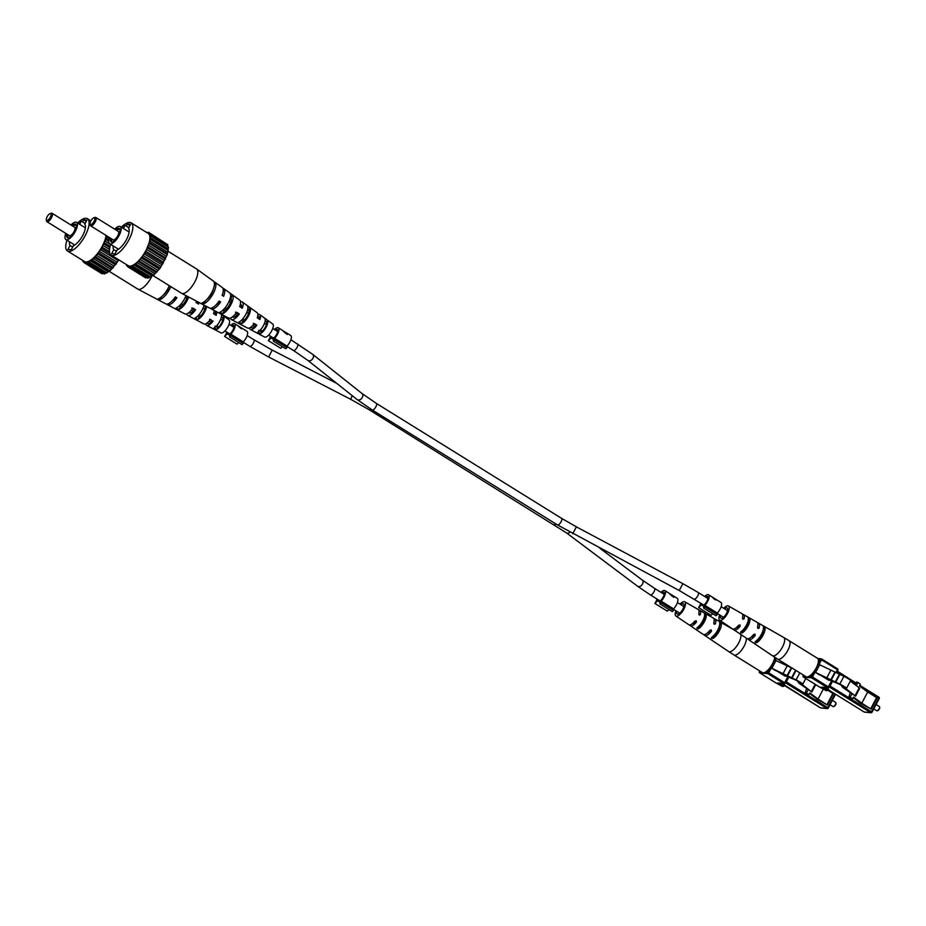 <?xml version="1.0" encoding="UTF-8"?>
<svg xmlns="http://www.w3.org/2000/svg" width="926" height="926" viewBox="0 0 926 926"><rect width="100%" height="100%" fill="white"/><g stroke="black" fill="none" stroke-linecap="round" stroke-linejoin="round"><path stroke-width="1.39" d="M754.03 634.542A3.878 1.458 121.8 0 1 753.012 635.19M709.281 631.023A3.878 1.458 -58.2 0 0 710.3 630.375M792.378 668.248L774.53 659.902L770.455 667.634L774.576 669.845M774.449 670.077L779.68 672.334A9.862 1.678 27.8 0 1 786.255 676.119L794.311 679.464A9.422 1.597 27.8 0 1 798.594 681.536A4.098 0.695 27.8 0 1 802.09 683.909L802.9 683.978A9.237 1.574 -152.2 0 0 796.105 679.904L770.455 667.634M802.9 683.978L805.794 678.503M796.105 679.904L799.809 672.855M792.066 677.936L795.99 670.493M791.637 677.728L795.584 670.239M787.598 675.76L791.672 668.028M787.158 675.552L791.244 667.82M783.13 673.584L787.204 665.852M830.032 704.709L833.076 706.607A2.465 0.926 -58.2 0 0 833.504 706.619A2.465 0.926 -58.2 0 0 835.391 704.605A2.465 0.926 -58.2 0 0 835.889 702.799A2.465 0.926 -58.2 0 0 835.68 702.417L832.335 700.345M835.889 703.147A1.968 0.741 121.8 0 1 835.97 703.378A1.968 0.741 121.8 0 1 835.576 704.825A1.968 0.741 121.8 0 1 834.071 706.434A1.968 0.741 121.8 0 1 833.828 706.469M797.633 681.374L799.045 683.284L811.847 692.023L797.772 681.108M806.534 688.863L805.25 692.463L808.907 694.627L809.81 692.903L818.063 699.037L823.364 688.979M805.25 692.463L808.907 694.627M806.546 692.868L808.352 689.43M809.509 693.47L816.547 698.702M816.454 698.887L827.358 705.022L818.063 699.037M826.987 704.57L832.868 693.4L827.717 690.206M832.868 693.4L833.342 693.829L827.416 704.906M746.275 638.13A10.846 4.086 121.8 0 1 744.11 646.151A10.846 4.086 121.8 0 1 734.665 655.18A10.846 4.086 121.8 0 1 733.936 654.948L762.318 672.554A10.846 4.086 -58.2 0 0 772.492 663.768A10.846 4.086 -58.2 0 0 774.692 657.228M680.02 604.157A8.38 3.16 121.8 0 1 684.198 601.622A8.38 3.16 121.8 0 1 684.731 601.784A8.38 3.16 121.8 0 1 683.457 609.875A8.38 3.16 121.8 0 1 676.501 616.23A8.38 3.16 121.8 0 1 675.887 616.022A8.38 3.16 121.8 0 1 675.922 610.755M698.841 610.222A9.017 3.391 121.8 0 1 699.234 610.211A9.017 3.391 121.8 0 1 699.801 610.396A9.017 3.391 121.8 0 1 700.311 614.702L699.257 615.096L698.725 613.73A8.947 3.368 -58.2 0 0 698.216 609.482L684.731 601.784M713.923 618.799A9.665 3.635 121.8 0 1 714.27 618.811A9.665 3.635 121.8 0 1 714.884 618.996A9.665 3.635 121.8 0 1 715.358 623.869L714.282 624.263L713.772 622.909A9.596 3.611 -58.2 0 0 713.298 618.082L699.801 610.396M675.887 616.022L688.782 624.703A8.947 3.368 -58.2 0 0 689.419 624.923A8.947 3.368 -58.2 0 0 694.836 621.126L696.259 620.767L696.421 622.087A9.017 3.391 121.8 0 1 690.946 625.941A9.017 3.391 121.8 0 1 690.298 625.721L703.181 634.391A9.596 3.611 -58.2 0 0 703.876 634.634A9.596 3.611 -58.2 0 0 709.872 630.293L711.284 629.935L711.457 631.266A9.665 3.635 121.8 0 1 705.392 635.653A9.665 3.635 121.8 0 1 704.698 635.41A9.665 3.635 121.8 0 1 704.107 634.634M690.298 625.721A9.017 3.391 121.8 0 1 689.708 624.923M694.836 621.126L696.259 620.767M709.872 630.293L711.284 629.935M713.888 622.457A6.667 2.512 121.8 0 1 713.9 623.73L715.358 623.869L714.282 624.263M698.852 613.22A6.343 2.384 121.8 0 1 698.98 614.575L700.311 614.702L699.257 615.096M698.447 628.812A9.26 3.484 -58.2 0 0 704.327 621.809A9.26 3.484 -58.2 0 0 706.04 614.424L704.501 617.329A6.459 2.431 -58.2 0 1 699.987 625.907L698.447 628.812L697.093 628.638L696.931 627.782L697.093 628.638M704.455 613.521L705.033 613.556L704.455 613.521A9.191 3.461 121.8 0 1 702.753 620.848A9.191 3.461 121.8 0 1 696.931 627.782M705.033 613.556L706.04 614.424M712.87 638.581A9.897 3.727 -58.2 0 0 719.34 630.988A9.897 3.727 -58.2 0 0 721.111 622.943L719.444 626.103A6.783 2.558 -58.2 0 1 714.536 635.421L712.87 638.581L711.515 638.373L711.353 637.551L711.515 638.373M719.525 622.052L719.525 622.052A9.827 3.704 121.8 0 1 717.754 630.016A9.827 3.704 121.8 0 1 711.353 637.551M720.092 622.11L721.111 622.943M676.837 611.322A6.007 2.269 -58.2 0 0 677.161 614.031A6.007 2.269 -58.2 0 0 677.589 614.169A6.007 2.269 -58.2 0 0 682.566 609.632A6.007 2.269 -58.2 0 0 683.504 603.81A6.007 2.269 -58.2 0 0 683.11 603.694A6.007 2.269 -58.2 0 0 680.923 604.724M696.421 622.087L695.079 621.959A6.343 2.384 121.8 0 1 692.405 623.603M711.457 631.266L709.999 631.127A6.667 2.512 121.8 0 1 707.36 632.979M50.328 217.147A3.947 1.482 -58.2 0 0 50.097 213.617A3.947 1.482 -58.2 0 0 47.087 216.834A3.947 1.482 -58.2 0 0 46.3 219.74A3.947 1.482 -58.2 0 0 47.863 220.11A3.947 1.482 -58.2 0 0 50.328 217.147M50.097 213.617L51.219 213.246A4.931 1.852 121.8 0 1 52.087 213.281A4.931 1.852 121.8 0 1 51.52 217.668A4.931 1.852 121.8 0 1 46.89 221.661A4.931 1.852 121.8 0 1 46.474 220.897L46.3 219.74M46.89 221.661L69.392 235.621A4.931 1.852 -58.2 0 0 74.022 231.627A4.931 1.852 -58.2 0 0 74.589 227.252L52.087 213.281M66.903 234.081A7.871 2.963 -58.2 0 0 68.061 237.855A7.871 2.963 -58.2 0 0 74.74 231.292A7.871 2.963 -58.2 0 0 76.129 224.844A7.871 2.963 -58.2 0 0 72.031 225.666M67.922 234.718A7.304 2.755 -58.2 0 0 68.617 237.762M65.792 233.387A10.105 3.808 -58.2 0 0 65.885 239.545A10.105 3.808 -58.2 0 0 75.365 231.35A10.105 3.808 -58.2 0 0 76.545 222.367A10.105 3.808 -58.2 0 0 70.989 225.018M76.545 222.367L79.648 224.3A10.105 3.808 121.8 0 1 79.682 224.323L85.4 227.865M69.45 241.744A13.057 4.919 -58.2 0 0 70.052 245.471L67.945 249.476L71.267 249.788L73.374 245.795A13.057 4.919 -58.2 0 0 82.796 235.32A13.057 4.919 -58.2 0 0 84.798 224.138L86.905 220.145L83.572 219.821L82.507 221.858M66.961 240.204A18.971 7.142 -58.2 0 0 67.413 250.934A18.971 7.142 -58.2 0 0 85.227 235.551A18.971 7.142 -58.2 0 0 87.426 218.686A18.971 7.142 -58.2 0 0 79.879 221.001M79.624 221.198A18.971 7.142 -58.2 0 0 77.61 223.027M67.413 250.934L84.486 261.526A18.971 7.142 -58.2 0 0 102.3 246.142A18.971 7.142 -58.2 0 0 106.073 235.412M76.302 225.388A7.304 2.755 -58.2 0 0 73.05 226.291M79.682 224.323L81.361 221.14L79.74 220.99L78.397 223.525M81.361 221.14L85.134 223.49M106.536 235.702L105.703 239.406L101.501 248.481L95.436 256.722L92.195 259.824L86.384 262.926L85.25 262.116L84.22 262.718L82.912 260.542M118.968 259.951L110.032 270.901L104.233 274.003L86.384 262.926M103.017 273.239L102.068 273.795L84.22 262.718M101.501 248.481L109.986 253.747M109.488 251.687L101.941 247.011M109.523 249.43L102.855 245.297M109.824 247.543L103.92 243.885M118.227 260.715L100.39 249.65M110.09 246.362L104.082 242.635M98.607 252.856L116.456 263.933M117.151 262.359L99.302 251.282M95.436 256.722L113.273 267.799M114.176 266.225L96.327 255.159M115.368 264.778L97.519 253.701M92.195 259.824L110.032 270.901M111.074 269.431L93.225 258.366M112.289 268.274L94.44 257.196M89.104 261.942L106.953 273.02M108.064 271.758L90.216 260.681M109.222 270.971L91.373 259.893M105.344 273.043L87.495 261.965M106.363 272.672L88.514 261.595M86.326 262.776L85.25 262.116M82.761 261.34L84.208 262.232M105.703 239.406L108.712 241.281M108.782 240.436L105.564 238.433M109.106 238.873L105.946 236.906M110.611 244.591L104.754 240.957M86.211 221.453L83.572 219.821M72.679 247.103L70.052 245.471M152.061 275.751A14.295 5.382 121.8 0 1 151.193 277.499A14.295 5.382 121.8 0 1 138.75 289.398A14.295 5.382 121.8 0 1 137.905 289.155A14.295 5.382 121.8 0 1 137.789 289.086L108.921 271.168M137.905 289.155L165.835 303.867A12.073 4.549 -58.2 0 0 166.541 304.075A12.073 4.549 -58.2 0 0 175.373 296.841L176.878 297.802A11.945 4.491 121.8 0 1 168.15 304.92A11.945 4.491 121.8 0 1 167.456 304.723L184.853 313.891A10.556 3.97 -58.2 0 0 185.478 314.064A10.556 3.97 -58.2 0 0 192.955 308.092L195.583 309.77A10.325 3.889 121.8 0 1 188.291 315.558A10.325 3.889 121.8 0 1 187.689 315.384L203.87 323.903A9.04 3.403 -58.2 0 0 204.403 324.065A9.04 3.403 -58.2 0 0 210.538 319.343L212.216 320.928A6.76 2.546 121.8 0 1 208.165 323.764A6.76 2.546 121.8 0 1 207.737 323.625A6.76 2.546 121.8 0 1 207.216 322.896M195.583 309.77L194.356 309.654A7.57 2.847 121.8 0 1 189.564 313.15A7.57 2.847 121.8 0 1 189.089 313A7.57 2.847 121.8 0 1 188.754 312.71M213.987 311.993A6.76 2.546 121.8 0 1 214.381 311.969A6.76 2.546 121.8 0 1 214.878 312.143A6.76 2.546 121.8 0 1 215.318 314.817M213.154 321.021A8.82 3.322 121.8 0 1 207.227 325.547A8.82 3.322 121.8 0 1 206.706 325.396L220.874 332.862A7.686 2.894 -58.2 0 0 221.326 332.99A7.686 2.894 -58.2 0 0 227.622 327.295A7.686 2.894 -58.2 0 0 228.977 319.806L221.129 314.134M206.706 325.396A8.82 3.322 121.8 0 1 205.85 323.741M187.689 315.384A10.325 3.889 121.8 0 1 186.739 313.868M167.456 304.723A11.945 4.491 121.8 0 1 166.773 304.087M216.672 311.784A8.82 3.322 121.8 0 1 216.14 315.349L213.524 313.671A9.04 3.403 -58.2 0 0 214.137 310.441M199.067 302.513A10.325 3.889 121.8 0 1 198.569 304.098L195.953 302.42A10.556 3.97 -58.2 0 0 196.381 301.1M169.284 285.671A12.848 4.838 121.8 0 1 158.381 298.739L159.99 299.584A12.709 4.792 -58.2 0 0 170.789 286.597M185.976 295.614A11.425 4.306 121.8 0 1 176.125 308.045L178.95 309.527A11.205 4.213 -58.2 0 0 188.684 297.038M204.021 305.117A9.908 3.727 121.8 0 1 195.097 317.977L197.921 319.458A9.688 3.646 -58.2 0 0 206.672 306.518M221.21 314.354A8.392 3.16 121.8 0 1 219.775 321.322A8.392 3.16 121.8 0 1 214.068 327.885L216.904 329.355A8.172 3.079 -58.2 0 0 222.402 323A8.172 3.079 -58.2 0 0 223.814 316.252L221.21 314.354M197.713 301.795A7.57 2.847 121.8 0 1 197.504 303.415M176.878 297.802L174.979 297.42M175.35 297.651A8.438 3.172 121.8 0 1 171.854 301.158M194.356 309.654L191.694 307.976M212.216 320.928L209.565 319.25M163.254 295.116A8.843 3.334 -58.2 0 0 169.365 285.717M179.262 305.904L180.501 306.599A8.033 3.021 -58.2 0 0 187.376 296.355M197.551 316.241L199.136 317.143A7.223 2.72 -58.2 0 0 203.778 311.645A7.223 2.72 -58.2 0 0 205.097 305.846L204.056 305.14M215.017 326.091L217.795 327.654A6.424 2.419 -58.2 0 0 221.673 322.931A6.424 2.419 -58.2 0 0 222.911 317.954L221.395 316.923M159.99 299.584L161.425 296.864M178.95 309.527L180.501 306.599M197.921 319.458L199.136 317.143M216.904 329.355L217.795 327.654M222.911 317.954L223.814 316.252M703.691 606.391L701.387 604.956L698.609 607.606L711.029 615.304L712.684 613.718M703.598 608.081L704.813 606.924L717.222 614.621L716.006 615.778L703.598 608.081L703.748 605.187A5.417 2.037 -58.2 0 0 707.337 600.395A5.417 2.037 -58.2 0 0 707.533 596.46A5.417 2.037 -58.2 0 0 707.175 596.344A5.417 2.037 -58.2 0 0 705.508 597.015M701.422 603.613A5.417 2.037 -58.2 0 0 701.387 604.956M717.222 614.621L717.314 613.058A7.396 2.778 -58.2 0 0 720.995 602.49L716.527 599.712M712.221 597.189L715.022 599.678L716.516 599.863M717.314 613.058L704.894 605.349A7.396 2.778 -58.2 0 0 708.575 594.781A7.396 2.778 -58.2 0 0 708.077 594.619A7.396 2.778 -58.2 0 0 704.709 596.518M700.623 603.115A7.396 2.778 -58.2 0 0 700.172 604.909L698.609 607.606M704.813 606.924L704.894 605.349M715.462 599.955L715.763 599.388L712.997 597.664M715.763 599.249L713.599 597.918M659.96 602.213L657.657 600.789L654.879 603.428L667.299 611.137L668.954 609.551M659.868 603.914L661.083 602.745L673.491 610.454L672.288 611.611L659.868 603.914L660.018 601.009A5.417 2.037 -58.2 0 0 663.606 596.217A5.417 2.037 -58.2 0 0 663.803 592.281A5.417 2.037 -58.2 0 0 663.444 592.165A5.417 2.037 -58.2 0 0 661.777 592.848M657.692 599.435A5.417 2.037 -58.2 0 0 657.657 600.789M673.491 610.454L673.584 608.891A7.396 2.778 -58.2 0 0 677.265 598.312L673.133 595.754A7.396 2.778 121.8 0 1 673.792 597.363L669.463 593.566M673.584 608.891L661.164 601.182A7.396 2.778 -58.2 0 0 664.845 590.614A7.396 2.778 -58.2 0 0 664.347 590.452A7.396 2.778 -58.2 0 0 660.979 592.351M656.893 598.937A7.396 2.778 -58.2 0 0 656.441 600.731L654.879 603.428M661.083 602.745L661.164 601.182M671.825 596.136L673.028 596.251A7.396 2.778 -58.2 0 0 672.438 595.325A7.396 2.778 -58.2 0 0 672.207 595.21M669.996 594.295L672.079 595.661M672.438 595.325L670.146 593.994M273.413 339.391L271.11 337.967L268.343 340.618L280.752 348.315L282.418 346.729M273.32 341.092L274.536 339.923L286.956 347.632L285.74 348.789L273.32 341.092L273.483 338.187A5.417 2.037 -58.2 0 0 277.059 333.406A5.417 2.037 -58.2 0 0 277.268 329.471A5.417 2.037 -58.2 0 0 276.897 329.343A5.417 2.037 -58.2 0 0 275.242 330.026M271.144 336.624A5.417 2.037 -58.2 0 0 271.11 337.967M286.956 347.632L287.037 346.069A7.396 2.778 -58.2 0 0 290.718 335.49L286.597 332.932A7.396 2.778 121.8 0 1 287.257 334.552L282.916 330.744M287.037 346.069L274.617 338.36A7.396 2.778 -58.2 0 0 278.309 327.792A7.396 2.778 -58.2 0 0 277.8 327.63A7.396 2.778 -58.2 0 0 274.443 329.529M270.346 336.126A7.396 2.778 -58.2 0 0 269.906 337.909L268.343 340.618M274.536 339.923L274.617 338.36M285.289 333.314L286.481 333.429A7.396 2.778 -58.2 0 0 285.891 332.503A7.396 2.778 -58.2 0 0 285.659 332.399M283.449 331.473L285.532 332.839M285.891 332.503L283.611 331.172M229.683 335.224L227.379 333.8L224.613 336.439L237.021 344.148L238.688 342.562M229.59 336.914L230.805 335.756L243.225 343.465L242.01 344.622L229.59 336.914L229.752 334.02A5.417 2.037 -58.2 0 0 233.329 329.228A5.417 2.037 -58.2 0 0 233.537 325.292A5.417 2.037 -58.2 0 0 233.167 325.176A5.417 2.037 -58.2 0 0 231.512 325.848M227.414 332.446A5.417 2.037 -58.2 0 0 227.379 333.8M243.225 343.465L243.306 341.902A7.396 2.778 -58.2 0 0 246.987 331.323L242.519 328.556M238.214 326.033L241.015 328.522L242.519 328.695M243.306 341.902L230.887 334.193A7.396 2.778 -58.2 0 0 234.579 323.625A7.396 2.778 -58.2 0 0 234.07 323.463A7.396 2.778 -58.2 0 0 230.713 325.35M226.615 331.948A7.396 2.778 -58.2 0 0 226.175 333.742L224.613 336.439M230.805 335.756L230.887 334.193M241.454 328.788L241.755 328.221L238.989 326.508M241.767 328.082L239.591 326.762M818.179 674.244L823.411 676.501A9.862 1.678 27.8 0 1 829.985 680.286L838.042 683.631A9.422 1.597 27.8 0 1 842.324 685.715A4.098 0.695 27.8 0 1 845.82 688.076L846.63 688.157L850.705 680.425A9.237 1.574 -152.2 0 0 843.91 676.339L818.26 664.069L814.185 671.801L818.306 674.024M846.63 688.157A9.237 1.574 -152.2 0 0 839.824 684.071L814.185 671.801M839.824 684.071L843.91 676.339M835.796 682.103L839.87 674.371M835.368 681.895L839.442 674.163M831.328 679.927L835.402 672.195M830.888 679.719L834.974 671.987M826.86 677.751L830.935 670.019M873.762 708.888L876.806 710.774A2.465 0.926 -58.2 0 0 877.235 710.786A2.465 0.926 -58.2 0 0 879.121 708.772A2.465 0.926 -58.2 0 0 879.619 706.966A2.465 0.926 -58.2 0 0 879.411 706.584L876.065 704.512M879.619 707.325A1.968 0.741 121.8 0 1 879.7 707.545A1.968 0.741 121.8 0 1 879.306 708.992A1.968 0.741 121.8 0 1 877.802 710.612A1.968 0.741 121.8 0 1 877.559 710.636M841.364 685.541L842.776 687.462L855.578 696.19L841.502 685.275M855.149 695.53L859.235 687.798L850.311 681.166M859.235 687.798L859.652 688.458L855.578 696.19M853.24 697.637L860.185 703.054L871.181 709.166L861.793 703.204L867.674 692.035L859.432 685.9L860.335 684.187L857.974 682.427L856.677 682.022L854.779 684.488M850.265 693.03L848.98 696.63L852.638 698.794L853.54 697.07L861.793 703.204M848.98 696.63L852.638 698.794M856.295 685.61L857.974 682.427M850.276 697.035L852.082 693.597M870.718 708.749L876.598 697.579L867.674 692.035M876.598 697.579L877.072 697.996L871.146 709.073M777.666 659.115L806.048 676.721A10.846 4.086 -58.2 0 0 816.223 667.935A10.846 4.086 -58.2 0 0 817.473 658.293L789.091 640.688A10.846 4.086 121.8 0 1 787.841 650.33A10.846 4.086 121.8 0 1 778.396 659.347A10.846 4.086 121.8 0 1 777.666 659.115L772.365 655.689A10.73 4.04 -58.2 0 0 773.141 655.955A10.73 4.04 -58.2 0 0 782.042 647.818A10.73 4.04 -58.2 0 0 783.674 637.458L758.614 623.163A9.665 3.635 121.8 0 1 759.077 628.048L758.012 628.441L757.503 627.076A9.596 3.611 -58.2 0 0 757.028 622.26L743.532 614.563A9.017 3.391 121.8 0 1 744.041 618.869L742.988 619.262L742.455 617.897A8.947 3.368 -58.2 0 0 741.946 613.66L728.461 605.963A8.38 3.16 121.8 0 1 727.188 614.054A8.38 3.16 121.8 0 1 720.231 620.408A8.38 3.16 121.8 0 1 719.618 620.2A8.38 3.16 121.8 0 1 719.652 614.922M723.75 608.336A8.38 3.16 121.8 0 1 727.929 605.801A8.38 3.16 121.8 0 1 728.461 605.963M742.571 614.389A9.017 3.391 121.8 0 1 742.965 614.389A9.017 3.391 121.8 0 1 743.532 614.563M757.653 622.978A9.665 3.635 121.8 0 1 758 622.978A9.665 3.635 121.8 0 1 758.614 623.163M719.618 620.2L732.512 628.87A8.947 3.368 -58.2 0 0 733.149 629.09A8.947 3.368 -58.2 0 0 738.566 625.293L739.99 624.934L740.152 626.254A9.017 3.391 121.8 0 1 734.677 630.108A9.017 3.391 121.8 0 1 734.029 629.888L746.912 638.558A9.596 3.611 -58.2 0 0 747.606 638.801A9.596 3.611 -58.2 0 0 753.602 634.472L755.014 634.113L755.188 635.433A9.665 3.635 121.8 0 1 749.122 639.82A9.665 3.635 121.8 0 1 748.428 639.577A9.665 3.635 121.8 0 1 747.838 638.813M734.029 629.888A9.017 3.391 121.8 0 1 733.438 629.101M738.566 625.293L739.99 624.934M753.602 634.472L755.014 634.113M757.618 626.636A6.667 2.512 121.8 0 1 757.63 627.909L759.077 628.048L758.012 628.441M742.583 617.399A6.343 2.384 121.8 0 1 742.71 618.742L744.041 618.869L742.988 619.262M742.177 632.979A9.26 3.484 -58.2 0 0 748.058 625.988A9.26 3.484 -58.2 0 0 749.771 618.591L748.231 621.496A6.459 2.431 -58.2 0 1 743.717 630.074L742.177 632.979L740.823 632.805L740.661 631.949L740.823 632.805M748.185 617.688L748.764 617.723L748.185 617.688A9.191 3.461 121.8 0 1 746.483 625.015A9.191 3.461 121.8 0 1 740.661 631.949M748.764 617.723L749.771 618.591M756.6 642.748A9.897 3.727 -58.2 0 0 763.07 635.155A9.897 3.727 -58.2 0 0 764.841 627.122L763.174 630.282A6.783 2.558 -58.2 0 1 758.267 639.588L756.6 642.748L755.246 642.551L755.084 641.718L755.246 642.551M763.255 626.219L763.255 626.219A9.827 3.704 121.8 0 1 761.485 634.194A9.827 3.704 121.8 0 1 755.084 641.718M763.823 626.277L764.841 627.122M720.567 615.489A6.007 2.269 -58.2 0 0 720.891 618.198A6.007 2.269 -58.2 0 0 721.308 618.348A6.007 2.269 -58.2 0 0 726.297 613.799A6.007 2.269 -58.2 0 0 727.234 607.988A6.007 2.269 -58.2 0 0 726.841 607.861A6.007 2.269 -58.2 0 0 724.653 608.891M740.152 626.254L738.809 626.126A6.343 2.384 121.8 0 1 736.135 627.782M755.188 635.433L753.729 635.294A6.667 2.512 121.8 0 1 751.09 637.146M94.058 221.314A3.947 1.482 -58.2 0 0 93.827 217.784A3.947 1.482 -58.2 0 0 90.817 221.013A3.947 1.482 -58.2 0 0 90.03 223.907A3.947 1.482 -58.2 0 0 91.593 224.277A3.947 1.482 -58.2 0 0 94.058 221.314M93.827 217.784L94.95 217.425A4.931 1.852 121.8 0 1 95.818 217.46A4.931 1.852 121.8 0 1 95.251 221.835A4.931 1.852 121.8 0 1 90.621 225.828A4.931 1.852 121.8 0 1 90.204 225.076L90.03 223.907M90.621 225.828L113.122 239.799A4.931 1.852 -58.2 0 0 117.752 235.806A4.931 1.852 -58.2 0 0 118.32 231.419L95.818 217.46M110.634 238.248A7.871 2.963 -58.2 0 0 111.78 242.022A7.871 2.963 -58.2 0 0 118.47 235.459A7.871 2.963 -58.2 0 0 119.859 229.011A7.871 2.963 -58.2 0 0 115.762 229.833M111.652 238.885A7.304 2.755 -58.2 0 0 112.347 241.941M109.523 237.565A10.105 3.808 -58.2 0 0 109.615 243.712A10.105 3.808 -58.2 0 0 119.095 235.517A10.105 3.808 -58.2 0 0 120.276 226.534A10.105 3.808 -58.2 0 0 114.72 229.185M120.276 226.534L123.378 228.467A10.105 3.808 121.8 0 1 123.413 228.49L129.131 232.032M113.18 245.922A13.057 4.919 -58.2 0 0 113.782 249.65L111.676 253.643L114.998 253.956L117.104 249.962A13.057 4.919 -58.2 0 0 126.526 239.487A13.057 4.919 -58.2 0 0 128.529 228.305L130.635 224.312L127.302 223.999L126.237 226.025M110.692 244.371A18.971 7.142 -58.2 0 0 111.143 255.101A18.971 7.142 -58.2 0 0 128.957 239.718A18.971 7.142 -58.2 0 0 131.156 222.853A18.971 7.142 -58.2 0 0 123.609 225.168M123.355 225.377A18.971 7.142 -58.2 0 0 121.341 227.206M111.143 255.101L128.216 265.693A18.971 7.142 -58.2 0 0 146.03 250.309A18.971 7.142 -58.2 0 0 148.229 233.445L131.156 222.853M120.033 229.555A7.304 2.755 -58.2 0 0 116.78 230.458M123.413 228.49L125.091 225.319L123.471 225.157L122.128 227.692M125.091 225.319L128.864 227.657M147.234 232.831L148.496 232.252L149.074 233.838L149.954 233.63L150.44 239.498L145.232 252.648L139.166 260.901L132.835 266.109L127.95 266.896L126.642 264.72M150.625 236.107L168.474 247.184L167.282 254.65L160.186 268.1L153.762 275.068L147.963 278.17L130.115 267.093M146.748 277.418L145.799 277.962L127.95 266.896M148.496 232.252L166.356 243.816M149.954 233.63L167.803 244.707L167.733 246.721M145.232 252.648L163.08 263.725M163.52 262.255L145.671 251.189M164.434 260.542L146.586 249.464M165.499 259.13L147.651 248.064M161.957 264.894L144.12 253.817M165.661 257.879L147.813 246.802M142.338 257.023L160.186 268.1M160.881 266.526L143.032 255.46M139.166 260.901L157.003 271.966M157.906 270.404L140.058 259.326M159.098 268.957L141.25 257.879M135.925 263.991L153.762 275.068M154.804 273.61L136.955 262.533M156.019 272.441L138.171 261.375M132.835 266.109L150.683 277.187M151.795 275.925L133.946 264.859M152.952 275.138L135.103 264.06M149.074 277.21L131.226 266.132M150.093 276.839L132.244 265.762M130.057 266.954L128.98 266.283M126.492 265.507L127.938 266.399M146.331 232.044L147.547 232.796M149.283 233.792L148.53 233.317M167.548 246.05L149.699 234.972M150.44 239.498L168.289 250.576M167.872 249.962L150.024 238.885M167.942 248.689L150.093 237.623M149.433 243.573L167.282 254.65M167.143 253.678L149.294 242.612M167.525 252.161L149.676 241.084M166.321 256.201L148.484 245.124M129.941 225.631L127.302 223.999M116.41 251.282L113.782 249.65M167.976 251.212L196.59 268.968A14.295 5.382 121.8 0 1 196.706 269.038A14.295 5.382 121.8 0 1 194.923 281.666A14.295 5.382 121.8 0 1 182.48 293.565A14.295 5.382 121.8 0 1 181.635 293.322A14.295 5.382 121.8 0 1 181.508 293.253L152.651 275.346M181.635 293.322L209.565 308.034A12.073 4.549 -58.2 0 0 210.271 308.242A12.073 4.549 -58.2 0 0 219.103 301.008L220.608 301.969A11.945 4.491 121.8 0 1 211.88 309.087A11.945 4.491 121.8 0 1 211.174 308.89L228.583 318.058A10.556 3.97 -58.2 0 0 229.208 318.243A10.556 3.97 -58.2 0 0 236.686 312.27L239.313 313.937A10.325 3.889 121.8 0 1 232.021 319.725A10.325 3.889 121.8 0 1 231.419 319.551L247.601 328.082A9.04 3.403 -58.2 0 0 248.133 328.232A9.04 3.403 -58.2 0 0 254.268 323.521L256.884 325.188L255.946 325.107A6.76 2.546 121.8 0 1 251.895 327.931A6.76 2.546 121.8 0 1 251.467 327.804A6.76 2.546 121.8 0 1 250.946 327.075M239.313 313.937L238.086 313.821A7.57 2.847 121.8 0 1 233.294 317.317A7.57 2.847 121.8 0 1 232.808 317.178A7.57 2.847 121.8 0 1 232.484 316.877M257.717 316.16A6.76 2.546 121.8 0 1 258.111 316.136A6.76 2.546 121.8 0 1 258.609 316.31A6.76 2.546 121.8 0 1 259.048 318.995M256.884 325.188A8.82 3.322 121.8 0 1 250.958 329.725A8.82 3.322 121.8 0 1 250.437 329.575L264.604 337.029A7.686 2.894 -58.2 0 0 265.056 337.168A7.686 2.894 -58.2 0 0 271.353 331.473A7.686 2.894 -58.2 0 0 272.707 323.973L259.731 314.597A8.82 3.322 121.8 0 1 259.87 319.516L257.254 317.85A9.04 3.403 -58.2 0 0 257.139 312.722L242.299 302.003A10.325 3.889 121.8 0 1 242.299 308.265L239.684 306.599A10.556 3.97 -58.2 0 0 239.707 300.128L223.768 288.599A11.945 4.491 121.8 0 1 223.594 296.297L222.101 295.336A12.073 4.549 -58.2 0 0 222.286 287.535L196.706 269.038M250.437 329.575A8.82 3.322 121.8 0 1 249.58 327.908M231.419 319.551A10.325 3.889 121.8 0 1 230.47 318.035M211.174 308.89A11.945 4.491 121.8 0 1 210.503 308.254M240.529 301.83A10.325 3.889 121.8 0 1 241.524 301.714A10.325 3.889 121.8 0 1 242.299 302.003M257.868 314.562A8.82 3.322 121.8 0 1 259.06 314.354A8.82 3.322 121.8 0 1 259.731 314.597M222.9 288.275A11.945 4.491 121.8 0 1 223.768 288.599M213.547 281.226A12.848 4.838 121.8 0 1 211.788 292.442A12.848 4.838 121.8 0 1 202.111 302.906L203.72 303.751A12.709 4.792 -58.2 0 0 213.293 293.403A12.709 4.792 -58.2 0 0 215.029 282.303L213.547 281.226M229.937 293.102A11.425 4.306 121.8 0 1 228.282 302.987A11.425 4.306 121.8 0 1 219.856 312.224L222.68 313.706A11.205 4.213 -58.2 0 0 230.898 304.654A11.205 4.213 -58.2 0 0 232.542 294.989L229.937 293.102M247.439 305.8A9.908 3.727 121.8 0 1 245.888 314.238A9.908 3.727 121.8 0 1 238.827 322.155L241.651 323.625A9.688 3.646 -58.2 0 0 248.515 315.916A9.688 3.646 -58.2 0 0 250.055 307.698L247.439 305.8M264.94 318.521A8.392 3.16 121.8 0 1 263.505 325.501A8.392 3.16 121.8 0 1 257.798 332.064L260.623 333.534A8.172 3.079 -58.2 0 0 266.132 327.167A8.172 3.079 -58.2 0 0 267.545 320.419L264.94 318.521M240.39 304.145A7.57 2.847 121.8 0 1 240.795 304.307A7.57 2.847 121.8 0 1 241.235 307.582M222.529 294.132A8.438 3.172 121.8 0 1 222.275 295.452M220.608 301.969L218.71 301.587M219.08 301.83A8.438 3.172 121.8 0 1 215.584 305.325M238.086 313.821L235.424 312.143M255.946 325.107L253.296 323.429M206.984 299.283A8.843 3.334 -58.2 0 0 213.304 289.109M222.992 310.071L224.231 310.766A8.033 3.021 -58.2 0 0 229.602 304.538A8.033 3.021 -58.2 0 0 231.002 297.917L230.377 297.501M241.281 320.419L242.867 321.31A7.223 2.72 -58.2 0 0 247.508 315.824A7.223 2.72 -58.2 0 0 248.828 310.013L247.751 309.284M258.748 330.258L261.526 331.821A6.424 2.419 -58.2 0 0 265.403 327.098A6.424 2.419 -58.2 0 0 266.642 322.132L265.114 321.09M203.72 303.751L205.155 301.031M214.415 283.472L215.029 282.303M222.68 313.706L224.231 310.766M231.002 297.917L232.542 294.989M241.651 323.625L242.867 321.31M248.828 310.013L250.055 307.698M260.623 333.534L261.526 331.821M266.642 322.132L267.545 320.419M376.303 403.377L361.95 393.469A3.878 2.836 -51.5 0 1 362.298 397.462A3.878 2.836 -51.5 0 1 357.123 399.546L372.206 409.975A3.878 1.458 -58.2 0 0 375.852 406.827A3.878 1.458 -58.2 0 0 376.303 403.377L561.526 518.317A3.878 1.458 121.8 0 1 561.075 521.766A3.878 1.458 121.8 0 1 557.429 524.903L679.221 590.522L703.841 605.118M561.526 518.317L576.4 526.859L572.743 533.712M576.4 526.859L682.879 583.669L679.221 590.522M682.879 583.669L698.192 592.466A3.878 1.458 121.8 0 1 697.741 595.916A3.878 1.458 121.8 0 1 694.095 599.064M357.123 399.546L307.814 360.376A3.878 2.836 -51.5 0 0 312.976 358.293A3.878 2.836 -51.5 0 0 312.641 354.299L290.88 339.726M307.814 360.376L293.473 350.468A3.878 1.458 -58.2 0 0 297.107 347.319A3.878 1.458 -58.2 0 0 297.559 343.87M370.736 409.049A3.878 1.458 121.8 0 1 369.011 409.662L566.411 532.832A3.878 2.616 -53.1 0 0 569.976 532.207M554.246 524.602A3.878 1.458 -58.2 0 0 555.947 523.989M660.111 600.939L650.365 594.897A3.878 1.458 -58.2 0 0 654.011 591.749A3.878 1.458 -58.2 0 0 654.462 588.299L642.285 580.07A3.878 2.616 -53.1 0 1 642.54 583.993A3.878 2.616 -53.1 0 1 637.632 586.274L566.411 532.832M253.377 343.152A3.878 1.458 121.8 0 1 249.742 346.301L268.656 356.985L272.209 350.086L253.828 339.703A3.878 1.458 121.8 0 1 253.377 343.152M352.262 395.68L350.63 399.28L268.656 356.985M770.571 667.646L774.645 659.914M771.948 668.144L776.034 660.412M788.13 677.242L785.074 683.041M784.021 685.842A0.984 0.903 -84.6 0 1 785.19 685.564L820.459 707.834L826.941 708.459L785.341 682.693M782.539 683.504L784.449 684.684L783.581 685.506L779.958 683.249M785.19 685.564L784.449 684.684M765.362 672.114L767.55 672.322L770.004 667.669M774.159 659.787L775.305 657.622M759.748 670.968L759.447 671.547L760.917 671.686M771.231 668.109L768.73 672.843L784.646 682.705L783.79 683.527A0.984 0.903 -84.6 0 0 784.148 683.654A0.984 0.984 0 0 0 785.109 683.133L785.017 683.157A0.984 0.903 -84.6 0 1 784.148 683.654L778.384 683.11A0.984 0.903 -84.6 0 1 778.025 682.983L783.79 683.527L767.874 673.665L759.771 672.889L775.56 682.682M778.025 682.983L782.725 686.328A0.984 0.903 95.4 0 0 783.952 685.946L781.995 686.259L775.675 682.763A0.984 0.903 95.4 0 0 776.173 682.879M776.266 670.667L784.646 675.864A1.968 1.794 95.4 0 0 786.105 676.015M788.2 677.276L785.109 683.133L784.646 682.705L787.667 676.987M776.393 658.317L775.432 660.145M811.431 691.363L815.146 684.302M811.616 691.768L815.447 684.499M815.412 684.476L811.651 691.618M815.725 684.661L811.847 692.023M835.483 694.222L828.238 707.973M788.605 677.485L786.29 681.883L827.809 707.638L835.032 693.933M784.646 675.864L784.843 675.193M759.69 670.922L759.355 671.57A0.984 0.984 0 0 0 759.702 672.866L759.771 672.889A0.984 0.903 95.4 0 1 759.447 671.547L759.389 671.663M778.037 683.793L776.034 682.879A0.984 0.984 0 0 1 775.606 682.74L759.644 672.785M820.343 707.765L820.39 707.823A0.984 0.984 0 0 0 820.818 707.962L827.3 708.575A0.984 0.903 -84.6 0 0 828.18 708.077L826.941 708.459A0.984 0.903 -84.6 0 0 827.3 708.575A0.984 0.984 0 0 0 828.272 708.054L835.518 694.315A0.984 0.984 0 0 0 835.541 694.257M767.55 672.322A0.984 0.903 95.4 0 0 767.874 673.665L768.73 672.843L767.55 672.322M785.364 682.659A0.984 0.903 95.4 0 1 785.433 682.693L785.919 681.605M820.818 707.962A0.984 0.903 -84.6 0 1 820.459 707.834L784.461 685.529M781.88 686.178L781.926 686.235A0.984 0.984 0 0 0 782.354 686.374A0.984 0.903 95.4 0 1 781.995 686.259L777.921 683.724M779.53 683.214L778.766 683.863M733.936 654.948L728.635 651.522A10.73 4.04 -58.2 0 0 729.41 651.788A10.73 4.04 -58.2 0 0 737.385 645.167A10.73 4.04 -58.2 0 0 740.777 634.437M814.301 671.813L818.376 664.081M815.679 672.311L819.765 664.579M836.583 672.612L837.903 670.111L836.514 672.577M831.861 681.409L828.805 687.208M837.428 671.477L856.133 683.075M871.968 712.14L879.249 698.482A0.984 0.984 0 0 0 878.901 697.185L859.745 685.298L878.901 697.185L878.786 698.065L860.624 686.791M864.074 711.944L828.191 689.696L864.189 712.013L870.672 712.626L829.071 686.861M826.27 687.671L828.168 688.851L827.312 689.673L823.689 687.428M827.751 690.009A0.984 0.903 -84.6 0 1 828.909 689.743L828.168 688.851M828.909 689.743L828.238 689.673M809.092 676.281L811.28 676.489L813.734 671.836M817.889 663.965L820.343 659.3L818.144 659.092M803.479 675.135L803.178 675.714L804.648 675.853M814.961 672.288L812.461 677.01L828.376 686.884L827.52 687.705A0.984 0.903 -84.6 0 0 827.879 687.821A0.984 0.984 0 0 0 828.839 687.3L828.747 687.323A0.984 0.903 -84.6 0 1 827.879 687.821L822.114 687.277A0.984 0.903 -84.6 0 1 821.756 687.15L827.52 687.705L811.604 677.832L803.502 677.056L819.29 686.861M821.756 687.15L826.455 690.495A0.984 0.903 95.4 0 0 827.682 690.113L825.726 690.426L819.406 686.93A0.984 0.903 95.4 0 0 819.904 687.057M821.686 658.999L837.544 668.815L837.428 669.695L821.524 659.821L819.163 664.312M819.996 674.834L828.376 680.043A1.968 1.794 95.4 0 0 829.835 680.182M831.93 681.443L828.839 687.3L828.376 686.884L831.398 681.154M836.016 672.38L837.428 669.695L837.903 670.111A0.984 0.984 0 0 0 837.544 668.815L821.64 658.953L821.524 659.821L820.343 659.3A0.984 0.903 95.4 0 1 821.57 658.93L821.64 658.953A0.984 0.984 0 0 0 821.212 658.803L817.704 658.467M855.346 695.947L859.421 688.215M859.455 688.053L855.381 695.785M855.647 683.701L850.612 680.587M841.873 675.158L837.011 672.797M832.335 681.652L830.02 686.05L871.54 711.805L878.786 698.065L879.249 698.482L872.003 712.233L870.672 712.626A0.984 0.903 -84.6 0 0 871.03 712.754A0.984 0.984 0 0 0 872.003 712.233L871.91 712.256A0.984 0.903 -84.6 0 1 871.03 712.754L864.548 712.129A0.984 0.903 -84.6 0 1 864.189 712.013L864.12 711.99A0.984 0.984 0 0 0 864.548 712.129M828.376 680.043L828.573 679.36M803.421 675.1L803.085 675.737A0.984 0.984 0 0 0 803.432 677.033L803.502 677.056A0.984 0.903 95.4 0 1 803.178 675.714L803.12 675.841M878.959 697.255A0.984 0.903 -84.6 0 1 879.202 698.378M821.767 687.972L819.765 687.046A0.984 0.984 0 0 1 819.336 686.907L803.374 676.964M836.896 672.033L837.312 671.408A0.984 0.903 -84.6 0 1 837.243 671.35M811.28 676.489A0.984 0.903 95.4 0 0 811.604 677.832L812.461 677.01L811.28 676.489M837.856 670.019A0.984 0.903 95.4 0 0 837.613 668.896M829.094 686.826A0.984 0.903 95.4 0 1 829.164 686.872L829.65 685.772M825.61 690.356L825.656 690.402A0.984 0.984 0 0 0 826.085 690.541A0.984 0.903 95.4 0 1 825.726 690.426L821.651 687.902M823.26 687.381L822.496 688.041M698.192 592.466L707.939 598.52M721.157 606.715L727.593 610.72M361.95 393.469L312.641 354.299M277.661 331.531L272.753 328.487M266.445 324.563L264.477 323.348M248.527 313.451L246.779 312.363M230.597 302.316L229.069 301.367M293.473 350.468L287.014 346.463M273.575 338.117L268.667 335.073M262.359 331.161L260.391 329.945M254.731 326.438L252.856 325.269M244.441 320.049L242.681 318.961M236.801 315.315L235.146 314.284M226.5 308.914L224.972 307.964M372.206 409.975L557.429 524.903M717.291 613.452L723.495 617.306M737.802 626.184L738.381 626.543M673.561 609.285L679.765 613.139M694.072 622.017L694.65 622.376M249.742 346.301L243.283 342.296M229.845 333.95L224.937 330.906M218.629 326.994L216.661 325.767M211.001 322.26L209.126 321.102M200.71 315.87L198.963 314.782M193.071 311.136L191.416 310.106M182.769 304.747L181.241 303.797M253.828 339.703L247.149 335.559M233.931 327.353L229.023 324.308M222.715 320.396L220.747 319.181M204.796 309.272L203.049 308.196M186.867 298.149L185.339 297.2M336.832 383.422L272.209 350.086M350.63 399.28L369.011 409.662M654.462 588.299L664.208 594.353M677.427 602.548L683.863 606.542M650.365 594.897L637.632 586.274M599.608 548.042L642.285 580.07M835.97 703.378L835.889 702.799M784.82 685.448L784.056 685.923A0.984 0.984 0 0 1 783.083 686.444L782.354 686.374M827.45 704.999L833.342 693.829M704.698 635.41L728.635 651.522M714.884 618.996L734.237 630.039M87.426 218.686L90.91 220.839M65.885 239.545L74.74 245.031M713.228 597.664L708.575 594.781M669.324 593.392L664.845 590.614M282.777 330.57L278.309 327.792M239.221 326.508L234.579 323.625M879.7 707.545L879.619 706.966M837.092 671.026L856.133 683.064M828.55 689.615L827.786 690.09A0.984 0.984 0 0 1 826.814 690.611L826.085 690.541M871.181 709.166L877.072 697.996M748.428 639.577L772.365 655.689M789.091 640.688L783.674 637.458M109.615 243.712L118.47 249.21"/></g></svg>
